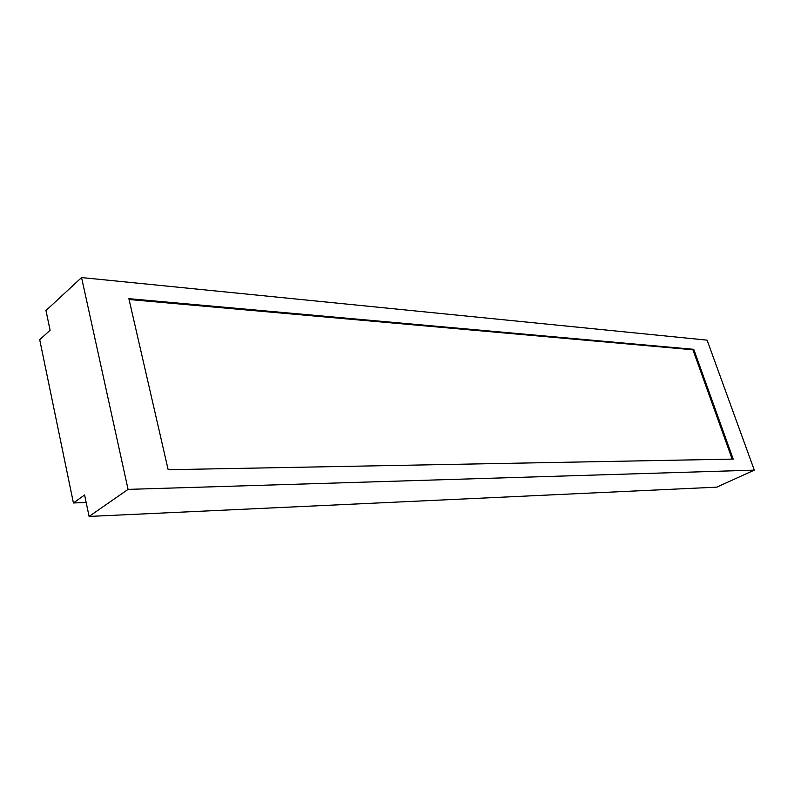 <?xml version="1.0" encoding="UTF-8"?>
<svg xmlns="http://www.w3.org/2000/svg" width="794" height="794" viewBox="0 0 794 794"><rect width="100%" height="100%" fill="white"/><g stroke="black" fill="none" stroke-linecap="round" stroke-linejoin="round"><path stroke-width="1.19" d="M73.425 502.969L84.591 494.96L89.097 516.437L128.072 489.382L81.564 277.563L45.973 310.553L50.101 330.284L39.7 339.683L73.425 502.969L86.169 502.483M81.564 277.563L707.097 340.14L754.3 470.137L716.714 487.159L89.097 516.437M754.3 470.137L128.072 489.382M168.159 469.711L733.19 459.101L693.758 349.34L128.876 298.673L168.159 469.711M693.758 349.34L692.924 349.787L732.177 459.121M129.065 299.507L692.924 349.787"/></g></svg>
